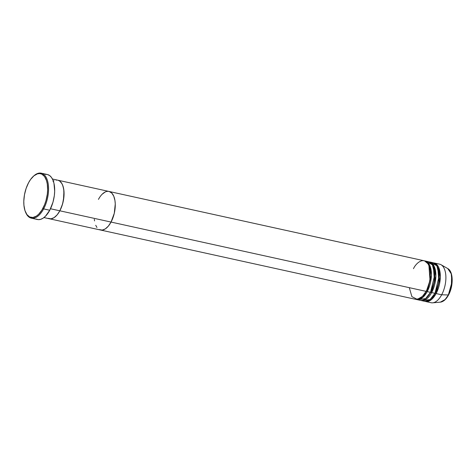 <?xml version="1.0" encoding="UTF-8"?>
<svg xmlns="http://www.w3.org/2000/svg" width="476" height="476" viewBox="0 0 476 476"><rect width="100%" height="100%" fill="white"/><g stroke="black" fill="none" stroke-linecap="round" stroke-linejoin="round"><path stroke-width="0.71" d="M25.49 212.004L25.746 212.611A23.032 11.519 -77.6 0 0 43.631 208.899L42.87 208.399A22.372 11.186 102.4 0 1 25.49 212.004A22.372 11.186 102.4 0 1 28.584 182.695L26.115 188.425L24.472 194.773L23.8 201.181L23.925 205.221L24.948 210.535L26.906 214.557L29.619 216.943L32.862 217.49L36.349 216.146L38.663 214.248L41.894 210.089L44.595 204.674L45.982 200.598L47.314 194.166L47.648 189.912L47.291 183.986L46.499 180.559L44.542 176.536L41.828 174.151L39.71 173.579L37.437 173.847L33.933 175.805L30.583 179.464L28.584 182.695A22.372 11.186 102.4 0 1 33.338 176.316A22.372 11.186 102.4 0 1 46.618 180.951A22.372 11.186 102.4 0 1 42.87 208.399L43.631 208.899A23.032 11.519 102.4 0 1 31.333 218.163A23.032 11.519 102.4 0 1 25.621 212.302M43.959 217.574L415.542 299.303A19.742 9.871 -77.6 0 0 426.085 291.36L59.839 210.803L62.017 205.751L63.463 200.152L63.951 190.93L63.04 186.241L61.975 183.73L59.78 181.112L58.007 180.237L59.78 181.112L61.315 182.689L62.552 184.914L63.742 189.264L63.957 196.356L62.588 203.918L59.839 210.803L50.51 208.756L59.839 210.803L57.12 214.884L54.086 217.639L51.009 218.823L48.153 218.347L51.009 218.823L54.086 217.639L57.12 214.884L59.839 210.803A19.742 9.871 -77.6 0 0 57.774 180.184A19.742 9.871 102.4 0 1 59.839 210.803A19.742 9.871 102.4 0 1 49.296 218.746A19.742 9.871 -77.6 0 0 59.839 210.803L111.045 222.066A19.742 9.871 102.4 0 1 100.501 230.009A19.742 9.871 -77.6 0 0 111.045 222.066L108.326 226.148L105.297 228.902L102.221 230.086L100.269 229.956L99.359 229.605L102.221 230.086L105.297 228.902L108.326 226.148L111.045 222.066L426.085 291.36C428.805 287.212 432.773 272.891 428.221 264.281C423.444 256.106 415.697 263.621 413.477 268.678M31.333 218.163L37.455 219.513A23.032 11.519 -77.6 0 0 49.754 210.249L43.631 208.899L49.754 210.249A23.032 11.519 -77.6 0 0 47.35 174.519L41.228 173.175A23.032 11.519 102.4 0 1 43.631 208.899A23.032 11.519 -77.6 0 0 47.493 180.642A23.032 11.519 -77.6 0 0 33.826 175.876L33.338 176.316M52.985 181.291L54.014 180.713L52.985 181.291M56.061 180.106L57.049 180.077L56.061 180.106M33.582 176.102A23.032 11.519 102.4 0 1 41.228 173.175M47.618 174.585L49.688 175.608L51.479 177.447L52.919 180.041L53.961 183.29L54.681 191.215L54.335 195.594L52.967 202.211L49.754 210.249L45.428 216.265L43.048 218.216L40.638 219.353L38.3 219.632L36.122 219.043M45.351 174.43L46.505 174.4M416.655 299.547L419.993 300.279A19.742 9.871 -77.6 0 0 430.536 292.341L427.198 291.604A19.742 9.871 102.4 0 0 425.139 260.985A19.742 9.871 102.4 0 0 424.574 260.896L429.685 265.215L431.423 275.128L427.198 291.604L426.431 291.104L430.018 280.352L428.935 265.81L430.018 280.352L426.431 291.104L422.129 296.756L426.431 291.104L427.198 291.604A19.742 9.871 102.4 0 1 416.655 299.547A19.742 9.871 102.4 0 1 416.107 299.392L422.736 297.47L427.198 291.604L430.536 292.341L434.767 274.789L432.428 264.84L426.74 261.639M421.105 300.523L424.449 301.26A19.742 9.871 -77.6 0 0 434.993 293.317L431.649 292.585A19.742 9.871 102.4 0 0 429.59 261.961A19.742 9.871 102.4 0 0 429.025 261.871L434.142 266.197L435.873 276.104L431.649 292.585L430.887 292.085L434.469 281.334L433.392 266.792L434.469 281.334L430.887 292.085L426.585 297.738L430.887 292.085L431.649 292.585A19.742 9.871 102.4 0 1 421.105 300.523A19.742 9.871 102.4 0 1 420.558 300.374M436.105 293.561L435.338 293.061L438.92 282.31L437.843 267.768L438.92 282.31L435.338 293.061L431.036 298.72L435.338 293.061L436.105 293.561A19.742 9.871 102.4 0 1 425.562 301.504A19.742 9.871 102.4 0 1 425.008 301.35L431.637 299.428L436.105 293.561L441.668 294.787A19.742 9.871 102.4 0 1 432.672 302.825L440.371 302.153A17.404 8.705 -77.6 0 0 448.303 295.066L445.108 299.541L440.371 302.153C443.448 301.724 446.173 299.333 448.535 294.983L441.668 294.787L436.105 293.561L440.324 277.086L438.592 267.173L433.481 262.853A19.742 9.871 102.4 0 1 434.041 262.942A19.742 9.871 102.4 0 1 436.105 293.561M431.649 292.585L434.993 293.317L439.217 275.771L436.879 265.822L431.197 262.621M451.647 275.509L451.361 286.903L448.535 294.983C453.574 285.993 453.438 271.439 447.755 268.565L451.242 273.795L451.95 282.185L448.303 295.066A17.404 8.705 -77.6 0 0 447.755 268.565L441.05 264.727A19.742 9.871 102.4 0 1 441.668 294.787A19.742 9.871 -77.6 0 0 439.61 264.168L434.041 262.942M425.562 301.504L431.125 302.73A19.742 9.871 -77.6 0 0 441.668 294.787L448.535 294.983M422.843 300.6L430.06 299.565L434.993 293.317A19.742 9.871 -77.6 0 0 432.928 262.698L429.59 261.961M449.808 292.002L450.849 288.944L452.016 282.518L451.831 276.496M98.443 199.39L99.3 197.897L98.443 199.39A19.742 9.871 102.4 0 1 108.986 191.447A19.742 9.871 102.4 0 1 111.045 222.066A19.742 9.871 -77.6 0 0 108.986 191.447L424.021 260.741A19.742 9.871 -77.6 0 1 426.085 291.36L422.551 296.34L417.321 299.374L411.901 296.655L409.3 287.671M102.15 194.226L105.226 191.977L102.15 194.226M107.267 191.37L108.26 191.34L107.267 191.37M109.212 191.501L111.789 193.083L113.758 196.177L114.954 200.527L115.263 203.942L114.282 213.313L111.045 222.066L114.282 213.313L115.263 203.942L114.954 200.527L113.758 196.177L111.789 193.083L109.212 191.501M96.961 227.504L95.73 225.279L96.961 227.504M94.534 220.929L94.331 219.263L94.534 220.929M418.386 299.624L425.609 298.583L430.536 292.341A19.742 9.871 -77.6 0 0 428.477 261.717L425.139 260.985M52.437 179.012L108.986 191.447M429.239 264.364L428.519 264.852M424.033 300.332L423.378 299.916"/></g></svg>
